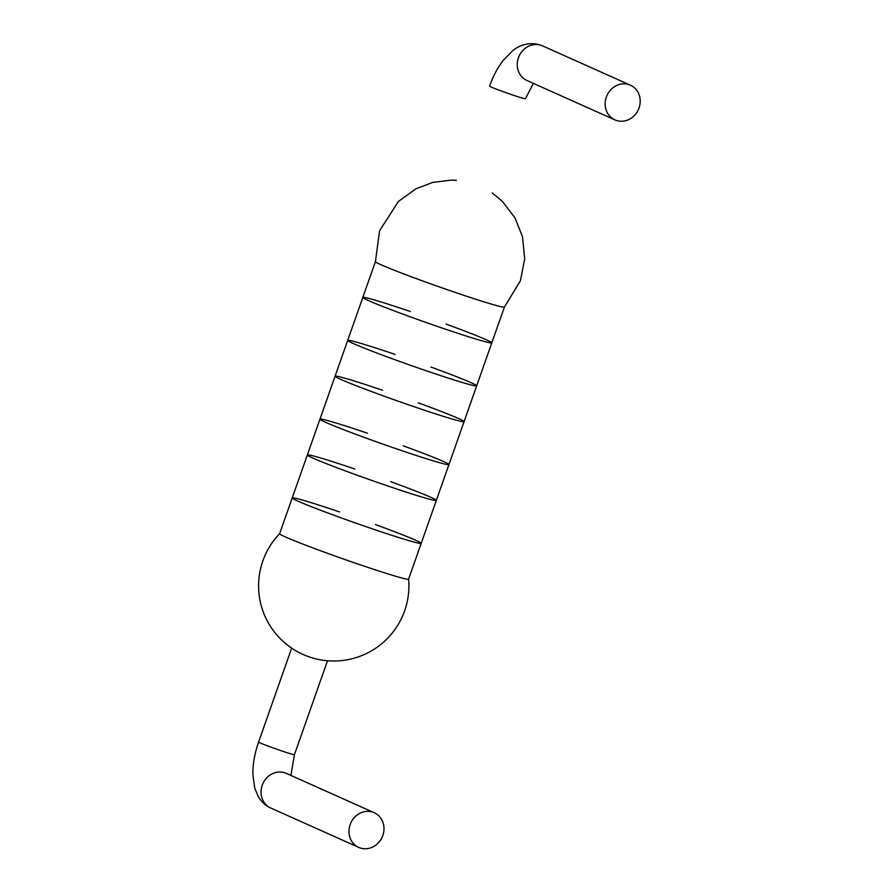 <?xml version="1.0" encoding="UTF-8"?>
<svg xmlns="http://www.w3.org/2000/svg" width="892" height="892" viewBox="0 0 892 892"><rect width="100%" height="100%" fill="white"/><g stroke="black" fill="none" stroke-linecap="round" stroke-linejoin="round"><path stroke-width="1.34" d="M492.25 192.94L502.296 201.302L514.974 217.904L522.467 236.592L524.719 258.814L520.415 280.746L504.393 307.093A68.372 2.62 -160.6 0 1 466.293 296.144A68.372 2.62 -160.6 0 1 375.421 261.679L379.568 230.783L398.378 201.492L415.884 188.836L432.62 182.436L451.151 180.139L456.414 180.318M446.067 324.086A68.372 2.62 -160.6 0 1 491.804 342.863L504.404 307.071A68.372 2.62 -160.6 0 1 466.293 296.144A68.372 2.62 -160.6 0 1 375.432 261.635L362.821 297.437A68.372 2.62 -160.6 0 1 410.231 311.464M362.821 297.437A68.372 2.62 -160.6 0 0 453.693 331.947A68.372 2.62 -160.6 0 0 491.804 342.863A68.372 2.62 -160.6 0 1 453.693 331.947A68.372 2.62 -160.6 0 1 362.821 297.437L347.69 340.398A68.372 2.62 -160.6 0 1 395.1 354.425M375.454 524.574A68.372 2.62 -160.6 0 1 421.202 543.351A68.372 2.62 -160.6 0 1 383.081 532.446A68.372 2.62 -160.6 0 1 292.219 497.926A68.372 2.62 -160.6 0 1 339.629 511.963M370.47 568.249A68.372 2.62 -160.6 0 1 279.609 533.728L292.219 497.926A68.372 2.62 -160.6 0 0 383.081 532.446A68.372 2.62 -160.6 0 0 421.202 543.351L408.592 579.153A68.372 2.62 -160.6 0 1 370.47 568.249A68.372 2.62 -160.6 0 1 279.631 533.695A75.162 75.162 0 0 0 310.048 657.181A75.162 75.162 0 0 0 408.603 579.131A68.372 2.62 -160.6 0 1 370.47 568.249M430.936 367.047A68.372 2.62 -160.6 0 1 476.674 385.823A68.372 2.62 -160.6 0 1 438.563 374.919A68.372 2.62 -160.6 0 1 347.69 340.398L335.08 376.201A68.372 2.62 -160.6 0 1 382.501 390.228M418.326 402.85A68.372 2.62 -160.6 0 1 464.074 421.626A68.372 2.62 -160.6 0 1 425.952 410.721A68.372 2.62 -160.6 0 1 335.08 376.201L319.949 419.162A68.372 2.62 -160.6 0 1 367.37 433.189M390.584 481.613A68.372 2.62 -160.6 0 1 436.333 500.39A68.372 2.62 -160.6 0 1 398.211 489.485A68.372 2.62 -160.6 0 1 307.35 454.965A68.372 2.62 -160.6 0 1 354.76 468.991M403.195 445.81A68.372 2.62 -160.6 0 1 448.944 464.587A68.372 2.62 -160.6 0 1 410.822 453.682A68.372 2.62 -160.6 0 1 319.949 419.162L292.219 497.926M491.804 342.863L436.333 500.39A68.372 2.62 -160.6 0 1 398.211 489.485A68.372 2.62 -160.6 0 1 307.35 454.965M476.674 385.823A68.372 2.62 -160.6 0 1 438.563 374.919A68.372 2.62 -160.6 0 1 347.69 340.398M464.074 421.626A68.372 2.62 -160.6 0 1 425.952 410.721A68.372 2.62 -160.6 0 1 335.08 376.201M448.944 464.587A68.372 2.62 -160.6 0 1 410.822 453.682A68.372 2.62 -160.6 0 1 319.949 419.162M372.789 812.166A18.988 17.216 114.1 0 0 350.433 823.829A18.988 17.216 114.1 0 0 358.718 847.4A18.988 17.216 114.1 0 0 382.189 837.097A18.988 17.216 114.1 0 0 374.239 812.735A18.988 17.216 114.1 0 0 372.789 812.166M616.372 120.453A18.988 17.216 -65.9 0 1 614.923 119.885A18.988 17.216 -65.9 0 1 606.961 95.511A18.988 17.216 -65.9 0 1 630.443 85.208A18.988 17.216 -65.9 0 1 638.728 108.791A18.988 17.216 -65.9 0 1 616.372 120.453M358.718 847.4L270.8 808.041A18.988 17.216 -65.9 0 1 262.516 784.469A18.988 17.216 -65.9 0 1 284.871 772.807A18.988 17.216 -65.9 0 1 286.321 773.375L374.239 812.735M290.915 775.427L294.438 754.654A18.988 0.725 -160.6 0 1 283.846 751.633A18.988 0.725 -160.6 0 1 258.602 742.044C254.711 753.16 252.793 763.931 252.86 774.323L254.699 787.971L258.1 796.244C261.334 801.785 265.571 805.721 270.8 808.041M614.923 119.885L527.005 80.525A18.988 17.216 -65.9 0 1 519.055 56.163A18.988 17.216 -65.9 0 1 542.526 45.86C530.194 40.842 519.021 45.414 512.722 50.677L503.043 60.556C497.524 67.837 493.031 76.366 489.585 86.134A18.988 0.725 19.4 0 0 514.829 95.723A18.988 0.725 19.4 0 0 525.421 98.744L533.405 83.391M436.333 500.39L421.202 543.351M294.438 754.654L327.509 660.749M258.602 742.044L291.673 648.138M542.526 45.86L630.443 85.208"/></g></svg>
